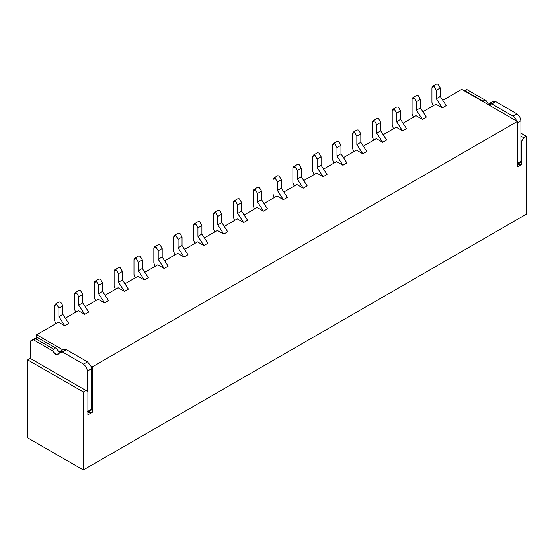 <?xml version="1.0" encoding="UTF-8"?>
<svg xmlns="http://www.w3.org/2000/svg" width="554" height="554" viewBox="0 0 554 554"><rect width="100%" height="100%" fill="white"/><g stroke="black" fill="none" stroke-linecap="round" stroke-linejoin="round"><path stroke-width="0.83" d="M433.235 105.793L431.947 102.414L431.947 87.726L432.584 86.313L434.128 86.466L436.31 90.254L440.285 87.954L438.103 84.173L436.559 84.021L438.103 84.173L440.285 87.954L436.317 90.254L436.317 98.737L440.285 96.444L440.285 87.954L440.285 96.444L436.317 98.737L442.272 107.912L446.247 105.62L440.285 96.444L446.247 105.62L442.272 107.912L436.317 98.737L436.317 90.254L434.128 86.466L431.947 87.726L431.947 102.414L433.235 105.793M435.915 104.242L442.272 107.912L435.915 104.242L422.917 111.749L435.915 104.242M526.3 214.232L83.322 469.979L27.7 437.868L83.322 469.979L526.3 214.232L526.3 136.242L526.3 214.232M87.892 391.65L87.892 414.814L87.892 391.65L85.905 390.501L83.322 391.99L83.322 469.979L83.322 391.99L27.7 359.878L27.7 437.868L27.7 359.878L30.283 358.39L87.892 391.65M36.64 337.822L36.64 334.761L58.489 322.151L36.64 334.761L36.64 337.822L37.437 337.518L34.653 338.584L36.64 337.822M65.351 318.183L78.356 310.676L65.351 318.183M85.219 306.715L98.217 299.208L85.219 306.715M105.08 295.247L118.085 287.741L105.08 295.247M124.948 283.78L137.946 276.273L124.948 283.78M144.809 272.312L157.814 264.805L144.809 272.312M164.677 260.844L177.675 253.337L164.677 260.844M184.537 249.376L197.543 241.869L184.537 249.376M204.405 237.908L217.403 230.402L204.405 237.908M224.266 226.434L237.271 218.927L224.266 226.434M244.134 214.966L257.132 207.459L244.134 214.966M263.995 203.498L277 195.991L263.995 203.498M283.863 192.03L296.868 184.524L283.863 192.03M303.724 180.562L316.729 173.056L303.724 180.562M323.591 169.095L336.597 161.588L323.591 169.095M343.459 157.627L356.457 150.12L343.459 157.627M363.32 146.159L376.325 138.645L363.32 146.159M383.188 134.684L396.186 127.178L383.188 134.684M403.049 123.217L416.054 115.71L403.049 123.217M442.778 100.281L461.738 89.332L517.36 121.444L517.36 166.865L517.36 121.444L92.262 366.873L92.262 412.294L87.892 414.814L92.262 412.294L87.892 412.682L92.262 412.294L92.262 366.873L517.36 121.444L461.738 89.332L442.778 100.281M520.933 133.147L526.3 136.242L523.717 137.731L521.73 141.173L521.73 164.337L517.36 166.865L521.73 164.337L517.36 164.732L521.73 164.337L521.73 141.173L523.717 137.731L520.933 136.125L523.717 137.731L526.3 136.242L520.933 133.147M52.699 350.917L33.462 339.81L30.678 340.883L30.678 358.618L30.678 340.883L33.462 339.81L52.699 350.917L53.523 349.096L35.643 338.778L33.462 339.81L37.437 337.518L56.674 348.625L58.973 352.199L56.674 348.625L55.511 347.954L53.523 349.096L52.699 350.917L53.419 352.642L57.616 355.045L58.461 353.591L55.802 354.982L52.699 350.917M87.49 391.422L87.49 371.007L86.327 367.087L83.522 364.123L62.394 351.928L58.461 353.591L59.583 351.645L62.394 351.928L83.522 364.123L86.327 367.087L87.49 371.007L87.49 391.422M62.921 349.941L36.64 334.761L62.921 349.941L66.362 349.629L62.394 351.928L66.362 349.629L63.765 349.249L59.583 351.645M426.379 117.088L422.411 119.38L416.054 115.71L422.411 119.38L416.449 110.204L416.449 101.721L414.267 97.933L412.079 99.194L412.079 113.882L413.367 117.261L412.079 113.882L412.079 99.194L412.716 97.781L414.267 97.933L416.449 101.721L416.449 110.204L422.411 119.38L426.379 117.088L420.424 107.912L426.379 117.088M406.518 128.556L402.543 130.848L396.186 127.178L402.543 130.848L396.588 121.672L396.588 113.189L394.4 109.401L392.211 110.668L392.211 125.349L393.506 128.729L392.211 125.349L392.211 110.662L392.855 109.249L394.4 109.401L396.581 113.189L396.588 121.672L402.543 130.848L406.518 128.556L400.556 119.38L406.518 128.556M386.65 140.023L382.682 142.316L376.325 138.645L382.682 142.316L376.72 133.147L376.72 124.657L374.532 120.869L372.35 122.136L372.35 136.817L373.638 140.197L372.35 136.817L372.35 122.136L372.987 120.717L374.539 120.876L376.72 124.657L376.72 133.147L382.682 142.316L386.65 140.023L380.695 130.848L386.65 140.023M366.79 151.491L362.815 153.79L356.457 150.12L362.815 153.79L356.852 144.615L356.852 136.125L354.671 132.344L352.483 133.604L352.483 148.292L353.777 151.664L352.483 148.292L352.483 133.604L353.127 132.184L354.671 132.344L356.852 136.125L356.852 144.615L362.815 153.79L366.79 151.491L360.827 142.316L366.79 151.491M346.922 162.959L342.954 165.258L336.597 161.588L342.954 165.258L336.991 156.083L336.991 147.593L334.803 143.811L332.622 145.072L332.622 159.76L333.91 163.132L332.622 159.76L332.622 145.072L333.259 143.659L334.803 143.811L336.991 147.593L336.991 156.083L342.954 165.258L346.922 162.959L340.966 153.79L346.922 162.959M327.061 174.434L323.086 176.726L316.729 173.056L323.086 176.726L317.123 167.55L317.123 159.06L314.942 155.279L312.754 156.54L312.754 171.228L314.049 174.6L312.754 171.228L312.754 156.54L313.398 155.127L314.942 155.279L317.123 159.06L317.123 167.55L323.086 176.726L327.061 174.434L321.098 165.258L327.061 174.434M307.193 185.902L303.218 188.194L296.868 184.524L303.218 188.194L297.263 179.018L297.263 170.535L295.074 166.747L292.893 168.007L292.893 182.695L294.181 186.075L292.893 182.695L292.893 168.007L293.53 166.595L295.074 166.747L297.263 170.528L297.263 179.018L303.218 188.194L307.193 185.902L301.238 176.726L307.193 185.902M287.332 197.369L283.357 199.662L277 195.991L283.357 199.662L277.395 190.486L277.395 182.003L275.213 178.215L273.025 179.475L273.025 194.163L274.32 197.543L273.025 194.163L273.025 179.475L273.669 178.063L275.213 178.215L277.395 182.003L277.395 190.486L283.357 199.662L287.332 197.369L281.37 188.194L287.332 197.369M267.464 208.837L263.489 211.129L257.132 207.459L263.489 211.129L257.534 201.954L257.534 193.471L255.346 189.683L253.164 190.943L253.164 205.631L254.452 209.01L253.164 205.631L253.164 190.943L253.801 189.53L255.346 189.683L257.534 193.471L257.534 201.954L263.489 211.129L267.464 208.837L261.509 199.662L267.464 208.837M247.603 220.305L243.628 222.597L237.271 218.927L243.628 222.597L237.666 213.422L237.666 204.938L235.485 201.15L233.296 202.418L233.296 217.099L234.591 220.478L233.296 217.099L233.296 202.411L233.94 200.998L235.485 201.15L237.666 204.938L237.666 213.422L243.628 222.597L247.603 220.305L241.641 211.129L247.603 220.305M227.736 231.773L223.761 234.065L217.403 230.402L223.761 234.065L217.805 224.896L217.805 216.406L215.617 212.618L213.435 213.886L213.435 228.573L214.723 231.946L213.435 228.573L213.435 213.886L214.073 212.466L215.617 212.625L217.805 216.406L217.805 224.896L223.761 234.065L227.736 231.773L221.773 222.597L227.736 231.773M207.875 243.241L203.9 245.54L197.543 241.869L203.9 245.54L197.937 236.364L197.937 227.874L195.756 224.093L193.568 225.353L193.568 240.041L194.863 243.414L193.568 240.041L193.568 225.353L194.212 223.941L195.756 224.093L197.937 227.874L197.937 236.364L203.9 245.54L207.875 243.241L201.912 234.065L207.875 243.241M188.007 254.715L184.032 257.008L177.675 253.337L184.032 257.008L178.076 247.832L178.076 239.342L175.888 235.561L173.707 236.821L173.707 251.509L174.995 254.882L173.707 251.509L173.707 236.821L174.344 235.408L175.888 235.561L178.076 239.342L178.076 247.832L184.032 257.008L188.007 254.715L182.044 245.54L188.007 254.715M168.139 266.183L164.171 268.475L157.814 264.805L164.171 268.475L158.209 259.3L158.209 250.81L156.027 247.029L153.839 248.289L153.839 262.977L155.134 266.349L153.839 262.977L153.839 248.289L154.483 246.876L156.027 247.029L158.209 250.81L158.209 259.3L164.171 268.475L168.139 266.183L162.183 257.008L168.139 266.183M148.278 277.651L144.303 279.943L137.946 276.273L144.303 279.943L138.348 270.767L138.348 262.284L136.159 258.496L133.978 259.757L133.978 274.445L135.266 277.824L133.978 274.445L133.978 259.757L134.615 258.344L136.159 258.496L138.348 262.277L138.348 270.767L144.303 279.943L148.278 277.651L142.316 268.475L148.278 277.651M128.41 289.119L124.442 291.411L118.085 287.741L124.442 291.411L118.48 282.235L118.48 273.752L116.298 269.964L114.11 271.225L114.11 285.912L115.405 289.292L114.11 285.912L114.11 271.225L114.754 269.812L116.298 269.964L118.48 273.752L118.48 282.235L124.442 291.411L128.41 289.119L122.455 279.943L128.41 289.119M108.549 300.587L104.574 302.879L98.217 299.208L104.574 302.879L98.619 293.703L98.619 285.22L96.431 281.432L94.249 282.692L94.249 297.38L95.537 300.76L94.249 297.38L94.249 282.692L94.886 281.28L96.431 281.432L98.619 285.22L98.619 293.703L104.574 302.879L108.549 300.587L102.587 291.411L108.549 300.587M88.682 312.054L84.714 314.347L78.356 310.676L84.714 314.347L78.751 305.171L78.751 296.688L76.57 292.9L74.381 294.167L74.381 308.848L75.669 312.227L74.381 308.848L74.381 294.16L75.019 292.747L76.57 292.9L78.751 296.688L78.751 305.171L84.714 314.347L88.682 312.054L82.726 302.879L88.682 312.054M68.821 323.522L64.846 325.821L58.489 322.151L64.846 325.821L58.89 316.646L58.89 308.156L56.702 304.375L54.521 305.635L54.521 320.323L55.809 323.695L54.521 320.323L54.521 305.635L55.158 304.215L56.702 304.375L58.89 308.156L58.89 316.646L64.846 325.821L68.821 323.522L62.858 314.347L68.821 323.522M90.579 410.625L91.465 409.233L91.465 368.708L90.932 366.111L92.262 366.873L90.932 366.111L91.465 368.708L91.465 409.233L90.884 410.514L87.892 412.245M59.126 301.923L60.677 302.075L62.858 305.863L62.858 314.347L58.89 316.646L62.858 314.347L62.858 305.863L58.89 308.156L62.858 305.863L60.677 302.075L59.133 301.923L55.158 304.215M78.993 290.455L80.538 290.608L82.726 294.396L82.726 302.879L78.751 305.171L82.726 302.879L82.726 294.396L78.751 296.688L82.726 294.396L80.538 290.608L78.993 290.455L75.019 292.747M98.854 278.987L100.406 279.14L102.587 282.928L102.587 291.411L98.619 293.703L102.587 291.411L102.587 282.928L98.619 285.22L102.587 282.921L100.406 279.14L98.861 278.987L94.886 281.28M118.722 267.52L120.266 267.672L122.455 271.453L122.455 279.943L118.48 282.235L122.455 279.943L122.455 271.453L118.48 273.752L122.455 271.453L120.266 267.672L118.722 267.52L114.754 269.812M138.583 256.052L140.134 256.204L142.316 259.985L142.316 268.475L138.348 270.767L142.316 268.475L142.316 259.985L138.348 262.284L142.316 259.985L140.134 256.204L138.59 256.052L134.615 258.344M158.451 244.584L159.995 244.736L162.183 248.517L162.183 257.008L158.209 259.3L162.183 257.008L162.183 248.517L158.209 250.81L162.183 248.517L159.995 244.736L158.451 244.584L154.483 246.876M178.312 233.116L179.863 233.269L182.044 237.05L182.044 245.54L178.076 247.832L182.044 245.54L182.044 237.05L178.076 239.342L182.044 237.05L179.863 233.269L178.319 233.109L174.344 235.408M198.18 221.648L199.724 221.794L201.912 225.582L201.912 234.065L197.937 236.364L201.912 234.065L201.912 225.582L197.937 227.874L201.912 225.582L199.724 221.794L198.18 221.642L194.212 223.941M218.041 210.174L219.592 210.326L221.773 214.114L221.773 222.597L217.805 224.896L221.773 222.597L221.773 214.114L217.805 216.406L221.773 214.114L219.592 210.326L218.047 210.174L214.073 212.466M237.908 198.706L239.453 198.858L241.641 202.646L241.641 211.129L237.666 213.422L241.641 211.129L241.641 202.646L237.666 204.938L241.641 202.646L239.46 198.858L237.908 198.706L233.94 200.998M257.769 187.238L259.32 187.391L261.509 191.178L261.509 199.662L257.534 201.954L261.509 199.662L261.509 191.178L257.534 193.471L261.502 191.172L259.32 187.391L257.776 187.238L253.801 189.53M277.637 175.77L279.188 175.923L281.37 179.704L281.37 188.194L277.395 190.486L281.37 188.194L281.37 179.704L277.395 182.003L281.37 179.704L279.188 175.923L277.637 175.77L273.669 178.063M297.505 164.303L299.049 164.455L301.238 168.236L301.238 176.726L297.263 179.018L301.238 176.726L301.238 168.236L297.263 170.535L301.238 168.236L299.049 164.455L297.505 164.303L293.53 166.595M317.366 152.835L318.917 152.987L321.098 156.768L321.098 165.258L317.123 167.55L321.098 165.258L321.098 156.768L317.123 159.06L321.098 156.768L318.917 152.987L317.366 152.835L313.398 155.127M337.234 141.367L338.778 141.512L340.966 145.3L340.966 153.79L336.991 156.083L340.966 153.79L340.966 145.3L336.991 147.593L340.966 145.3L338.778 141.519L337.234 141.36L333.259 143.659M357.095 129.899L358.646 130.045L360.827 133.833L360.827 142.316L356.852 144.615L360.827 142.316L360.827 133.833L356.852 136.125L360.827 133.833L358.646 130.045L357.101 129.892L353.127 132.184M376.962 118.424L378.507 118.577L380.695 122.365L380.695 130.848L376.72 133.147L380.695 130.848L380.695 122.365L376.72 124.657L380.695 122.365L378.507 118.577L376.962 118.424L372.987 120.717M396.823 106.957L398.374 107.109L400.556 110.897L400.556 119.38L396.588 121.672L400.556 119.38L400.556 110.897L396.588 113.189L400.556 110.897L398.374 107.109L396.83 106.957L392.855 109.249M416.691 95.489L418.235 95.641L420.424 99.429L420.424 107.912L416.449 110.204L420.424 107.912L420.424 99.429L416.449 101.721L420.424 99.422L418.235 95.641L416.691 95.489L412.716 97.781M516.633 121.028L515.802 119.138L512.99 116.167L491.862 103.972L488.219 104.623L489.265 103.591L491.862 103.972L512.99 116.167L515.802 119.138L516.633 121.028M491.904 103.342L495.837 101.68L516.965 113.875L519.77 116.839L520.933 120.758L520.933 140.716L521.73 141.173L520.933 140.716L520.933 161.276L520.351 162.564L517.36 164.289M464.127 90.634L466.904 89.561L464.127 90.634M484.979 99.997L486.149 100.669L488.448 104.242L486.149 100.669L484.979 99.997L482.998 101.147L465.118 90.821L464.681 91.029L466.904 89.561L486.149 100.669L467.105 89.679L465.118 90.821L482.998 101.147L482.818 101.5L484.979 99.997M83.322 391.99L85.905 390.501L30.283 358.39L27.7 359.878L83.322 391.99M34.653 338.584L30.678 340.883L34.653 338.584M91.465 409.233L87.49 411.525L91.465 409.233M91.465 368.708L87.49 371.007L91.465 368.708M90.932 366.111L87.49 361.831L83.522 364.123L87.49 361.831L66.362 349.629L87.49 361.831L90.932 366.111M55.511 347.954L37.63 337.628L35.643 338.778L53.523 349.096L55.511 347.954M520.054 162.675L520.933 161.276L516.965 163.569L520.933 161.276L520.933 120.758L516.965 123.05L520.933 120.758L519.77 116.839L516.965 113.875L512.99 116.167L516.965 113.875L495.837 101.68L491.862 103.972L495.837 101.68L493.233 101.299L489.05 103.695M436.559 84.021L432.584 86.313"/></g></svg>

